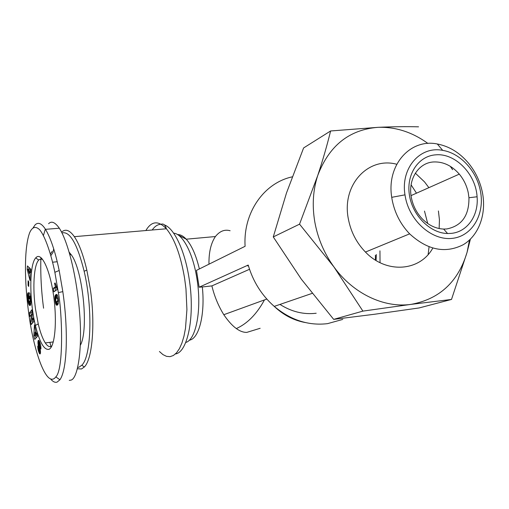 <?xml version="1.0" encoding="UTF-8"?>
<svg xmlns="http://www.w3.org/2000/svg" width="509" height="509" viewBox="0 0 509 509"><rect width="100%" height="100%" fill="white"/><g stroke="black" fill="none" stroke-linecap="round" stroke-linejoin="round"><path stroke-width="0.76" d="M58.35 292.605C62.123 311.451 64.026 369.273 55.825 376.889C46.51 389.385 33.327 349.785 28.612 312.341C24.489 282.19 23.974 247.686 29.7 232.619C32.29 226.906 35.585 225.926 39.6 229.68C45.155 236.112 51.288 254.665 54.864 272.296L58.35 292.605L62.823 291.632C68.136 328 67.582 369.165 59.928 379.765L57.078 382.125C55.055 382.755 52.923 381.737 50.696 379.084M230.113 230.736C224.654 229.19 219.748 231.124 215.402 236.545C210.917 243.187 208.773 252.407 208.97 264.184M247.73 265.952L248.207 265.049L199.14 287.21L196.461 270.381L245.103 246.292C243.016 212.552 264.018 182.89 292.242 176.846M199.14 287.21L202.334 286.961C205.152 313.697 199.293 337.594 190.169 339.999L189.214 340.247M61.614 232.142L61.952 231.837C65.661 228.656 69.79 230.265 74.339 236.666C79.099 243.716 83.26 254.856 86.823 270.082L90.227 288.501C95.476 323.438 92.415 359.316 84.309 367.008L81.478 368.98L77.432 368.764M470.399 239.185L467.077 252.292L451.502 299.445L419.123 307.945L374.732 314.231L333.675 319.372L362.898 311.114L333.917 266.894C324.131 253.31 317.756 238.301 314.791 221.867C312.017 205.432 313.01 189.952 317.762 175.433C322.935 159.718 327.211 144.893 330.602 130.972L303.606 147.947L286.497 192.962L273.269 236.933L299.546 224.164L317.762 175.433C329.151 145.619 349.257 129.585 378.092 127.326C392.872 126.677 406.354 126.512 418.557 126.824M451.502 299.445L410.954 304.388C384.053 308.212 353.138 293.623 333.917 266.894L299.546 224.164M62.015 232.925C69.892 231.016 77.273 243.798 84.144 271.265C92.88 308.104 91.289 356.669 81.809 365.201L79.086 367.135L77.762 367.422M53.121 251.669L53.68 248.78M392.153 199.884L391.726 197.327C386.401 164.999 410.318 138.327 437.314 143.99C449.135 146.255 459.449 152.541 468.255 162.855C475.425 171.546 480.146 181.446 482.424 192.567C486.649 213.863 478.975 235.368 463.235 244.714C445.305 253.768 427.439 250.148 409.643 233.847C400.564 224.335 394.736 213.017 392.153 199.884M428.877 187.668L424.557 181.923L415.344 173.168M396.759 164.261C368.147 156.416 341.469 185.066 348.353 218.908C350.803 231.754 356.504 242.806 365.456 252.057C386.471 274.128 419.957 271.418 432.777 248.118M50.862 255.613L53.127 252.197M405.342 196.964L404.986 194.845C400.507 168.027 420.192 145.72 442.696 150.371C460.308 153.152 476.653 170.897 480.381 190.945C485.115 214.085 472.244 236.418 452.1 238.377C432.033 240.687 409.7 221.167 405.342 196.964M50.378 253.915L52.166 251.446M468.312 193.045C466.874 185.957 463.871 179.658 459.296 174.129C451.916 165.705 443.428 161.639 433.833 161.945C418.576 162.498 407.633 179.442 411.374 197.638C413.009 205.852 416.661 212.947 422.324 218.915C428.731 225.334 435.838 228.719 443.644 229.063L446.698 228.961C461.746 225.99 469.164 215.581 468.948 197.74L468.312 193.045M436.022 154.819C455.447 153.12 475.82 174.167 477.086 196.773C478.791 215.447 467.345 232.04 451.139 233.383L447.564 233.51C429.978 233.237 412.131 215.192 409.325 194.495C406.297 173.811 418.843 155.684 436.022 154.819M42.425 259.113L39.18 259.603L38.678 260.099C33.804 265.208 32.487 287.763 35.515 309.116L38.251 323.934C40.3 332.472 42.648 338.803 45.301 342.932C47.388 346.063 49.367 347.214 51.244 346.387L51.823 346.031M36.292 257.319C41.693 252.248 50.022 269.897 53.61 295.754C57.275 321.554 54.908 346.934 49.042 349.301C44.156 350.383 39.607 342.43 35.388 325.436C29.248 300.329 29.255 264.527 35.764 257.847L36.292 257.319M249.525 269.286L211.89 285.893C214.372 296.232 218.342 305.839 223.801 314.708C231.951 326.632 239.618 332.523 246.789 332.39L260.15 328.286M211.89 285.893L202.334 286.961M411.1 184.856L416.483 193.185M424.493 211.076L427.706 223.515M429.055 246.871L428.133 254.525M333.675 319.372L301.347 279.199L273.269 236.933M469.495 240.051L467.077 252.292C458.221 281.827 439.515 299.19 410.954 304.388L362.898 311.114M452.59 169.688L450.433 166.526L452.635 169.669M330.602 130.972L378.092 127.326C395.703 126.773 412.322 132.143 427.929 143.455M439.146 228.541L439.439 219.812L438.408 210.961M69.205 252.248L71.152 254.646C82.802 269.516 88.954 330.074 80.365 345.223M48.616 223.706C51.473 220.696 55.042 222.198 59.33 228.21C68.849 242.984 77.279 280.586 79.639 313.417C82.643 350.084 77.603 379.536 70.649 380.166L69.256 380.369M51.161 347.221L51.015 346.686M50.964 346.502L49.895 342.347M43.583 308.2C41.305 291.154 40.408 274.256 40.885 257.522M43.424 235.502L45.346 229.114M33.2 227.644L35.197 224.774C38.258 221.892 41.693 223.413 45.492 229.343C50.741 238.129 55.303 251.847 59.178 270.495L62.823 291.632M39.269 353.157L37.787 347.577L37.768 345.999L38.722 348.143L39.047 350.472L39.39 351.057L39.524 350.72L38.01 343.969L38.01 341.374L38.525 340.254L39.67 341.895L40.752 345.7L40.949 348.97L40.014 347.017L39.498 343.829L39.187 343.333L38.977 343.709L40.504 351.821L40.103 353.952L39.269 353.157L40.446 352.998M30.686 321.058L31.323 314.785L29.942 316.503L29.363 312.984L31.863 309.822L32.449 313.379L31.812 319.652L33.2 317.953L33.785 321.51L31.259 324.551L30.686 321.058L32.309 320.867L32.64 322.891M28.052 285.333L28.11 280.745L28.79 281.891L28.733 286.484L28.052 285.333L28.746 285.263M27.422 265.927L30.826 269.216L30.591 272.595L30.031 271.921L30.037 280.548L27.187 269.414L27.422 265.927M27.88 300.348L27.492 295.36L28.008 292.821L28.593 300.323L29.452 301.672L30.133 300.692L29.681 296.359L29.624 298.878L29 298.732L28.479 292.764L29.757 293.044L30.922 301.805L30.61 304.866L29.643 305.483L28.116 301.869L27.88 300.348L28.58 300.265M33.836 335.87L34.472 324.857L36.222 333.624L36.642 332.956L37.532 336.284L34.765 339.388L33.836 335.87L34.752 335.755M58.44 303.09L57.822 304.668L56.843 305.228L56.035 304.63L55.462 302.97L54.883 297.027L55.316 295.354L56.353 294.437L57.193 294.826L57.95 296.944L58.44 303.09M53.375 288.259L55.405 286.853L54.578 283.348L55.137 282.953L56.575 286.758L56.989 289.697L53.878 291.81L53.375 288.259L55.144 288.069L55.513 290.696M38.926 352.387L40.504 352.177M40.485 352.616L39.104 352.801M40.396 353.316L39.428 353.443M40.326 353.564L39.568 353.666M40.256 353.742L39.696 353.819M40.166 353.876L39.817 353.92M40.211 343.371L39.327 343.486M40.319 343.728L39.498 343.829M40.879 346.903L40.014 347.017M38.837 340.394L38.277 340.464L38.837 340.394M39.008 340.591L38.169 340.699M39.18 340.865L38.08 341.005M39.358 341.202L38.01 341.374M39.556 341.622L37.965 341.825M39.607 341.736L37.952 341.978M39.6 341.768L39.587 342.277L37.94 342.487M39.587 342.277L39.594 342.824L37.946 343.034M39.015 343.48L37.978 343.613M39.594 342.824L39.619 343.263M38.964 343.849L38.01 343.969M38.989 344.415L38.086 344.529M39.078 345.007L38.181 345.121M39.225 345.611L38.302 345.732M39.263 345.77L38.34 345.885M39.378 346.165L38.436 346.285M39.505 346.604L38.544 346.724M39.645 347.081L38.678 347.208M39.791 347.609L38.824 347.73M39.944 348.175L38.989 348.296M40.147 349.04L39.25 349.161M40.262 349.607L39.403 349.715M40.332 350.001L39.486 350.116M40.338 350.058L39.492 350.173M40.415 350.606L39.524 350.72M40.434 350.758L39.505 350.879M40.446 350.917L39.39 351.057M38.194 346.96L37.761 347.011M38.429 347.494L37.787 347.577M38.665 348.022L37.831 348.131M38.722 348.57L37.889 348.671M38.754 349.098L37.978 349.199M38.779 349.359L38.022 349.46M38.869 349.817L38.124 349.918M38.989 350.281L38.239 350.383M39.161 350.739L38.372 350.841M40.122 350.962L38.519 351.305M40.166 351.089L40.332 351.56L38.684 351.776M40.504 352.018L38.862 352.234M40.332 351.56L40.504 351.986M32.315 314.67L31.323 314.785M32.442 319.576L32.309 320.867M33.448 319.448L31.812 319.652M32.118 311.374L30.985 312.8L29.363 312.984M30.985 312.8L31.316 314.791M28.949 267.403L28.822 269.255L27.187 269.414M30.642 271.857L30.031 271.921M27.741 299.095L28.37 299.031M28.459 299.674L27.804 299.744M28.746 300.813L27.95 300.902M28.988 301.303L28.033 301.411M28.218 302.352L29.84 302.174L29.738 301.691L28.116 301.869M29.84 302.174L29.955 302.677L28.339 302.861M29.955 302.677L30.082 303.148L28.459 303.326M30.082 303.148L30.216 303.568L28.593 303.752M30.216 303.568L30.355 303.949L28.733 304.134M30.355 303.949L30.495 304.293L28.873 304.471M30.495 304.293L28.918 304.567M30.54 304.388L29.058 304.827M30.591 304.897L29.204 305.056M30.495 305.107L29.344 305.235M30.394 305.273L29.497 305.375M30.279 305.413L29.643 305.483M29.605 298.662L29 298.732M30.4 296.187L29.395 296.295M30.419 296.283L29.681 296.359M30.47 296.601L29.751 296.683M30.546 297.167L29.859 297.243M30.61 297.67L29.948 297.74M30.616 297.746L29.961 297.816M30.68 298.325L30.037 298.395M30.744 298.929L30.101 298.999M30.75 299.012L30.107 299.082M30.801 299.623L30.146 299.699M30.845 300.157L30.158 300.234M30.871 300.609L30.133 300.692M30.89 300.984L30.082 301.08M30.896 301.054L30.063 301.143M30.903 301.271L29.986 301.373M30.909 301.423L29.891 301.538M30.915 301.519L29.77 301.64M30.915 301.544L29.624 301.684M28.078 293.381L27.696 293.426M28.116 293.674L27.62 293.725M28.141 293.871L27.581 293.935M28.192 294.285L27.537 294.355M28.256 294.749L27.505 294.832M28.319 295.271L27.492 295.36M28.339 295.398L27.492 295.487M28.396 295.837L27.505 295.933M28.459 296.346L27.531 296.448M28.358 296.944L27.569 297.033M28.288 297.625L27.613 297.695M28.307 298.363L27.677 298.427M35.7 331.677L35.675 332.072M35.484 335.749L36.069 337.925M36.801 333.548L36.222 333.624M56.709 294.444L56.162 294.501M55.933 294.635L56.893 294.526L55.952 294.622M57.021 294.628L55.767 294.762M57.135 294.756L55.615 294.921M55.341 295.309L57.243 294.908L55.468 295.099M57.116 295.112L55.316 295.354M57.091 295.156L55.169 295.646M56.944 295.455L55.061 295.977M56.83 295.78L54.978 296.321M56.747 296.13L54.94 296.524M56.715 296.327L56.652 296.83L54.883 297.027M56.652 296.83L56.62 297.39L54.851 297.58M56.62 297.39L56.614 297.981L54.845 298.179M56.614 297.981L54.845 298.217M55.888 298.668L54.87 298.783M55.666 299.317L54.915 299.4M55.621 300.017L54.985 300.087M55.729 300.774L55.087 300.844M55.742 300.838L55.093 300.914M56.035 301.582L55.214 301.672M57.014 301.678L57.103 302.161L55.335 302.359M57.103 302.161L57.231 302.772L55.462 302.97M57.231 302.772L57.364 303.3L55.596 303.498M57.364 303.3L57.511 303.752L55.735 303.949M57.511 303.752L57.657 304.134L55.882 304.331M57.657 304.134L57.81 304.433L56.035 304.63M57.81 304.433L56.054 304.656M57.816 304.681L56.194 304.859M57.651 304.866L56.346 305.012M57.447 305.025L56.499 305.133M57.25 305.126L56.671 305.196M56.556 286.732L55.405 286.853M54.578 283.348L55.214 283.284M56.62 287.057L55.144 288.069M30.731 270.591L29.745 269.407L28.11 269.566L29.153 273.301L29.306 271.023L28.11 269.566M35.802 332.053L35.051 332.148L34.746 335.838L36.381 335.635L37.074 334.585M58.109 297.79L56.232 298.287L55.621 300.1L56.238 301.735L58.516 301.43M30.712 270.883L29.306 271.023M29.942 273.225L29.153 273.301M36.992 334.279L35.662 334.445L35.051 332.148M34.746 335.838L35.662 334.445M58.115 297.822L57.033 297.905M58.128 297.911L57.18 297.93M58.16 298.089L57.294 298M58.223 298.49L57.422 298.172M58.312 299.076L57.695 299.139L57.574 298.56M58.363 299.47L57.733 299.54L57.695 299.139M58.42 300.024L57.74 300.1L57.733 299.54M58.465 300.495L57.663 300.584L57.74 300.1M58.471 300.552L57.663 300.584M58.484 300.743L57.644 300.641M58.497 300.914L57.562 300.844M58.51 301.08L57.447 301.035M58.51 301.22L57.294 301.213M58.516 301.353L57.11 301.379M58.49 301.443L56.893 301.538M58.312 301.519L56.715 301.64M145.867 230.539C151.548 220.919 158.388 220.333 166.386 228.783C174.606 238.746 180.682 255.27 184.608 278.347L185.963 288.826L186.918 309.574L185.499 328.286L183.946 336.29L181.898 343.13L179.41 348.678L176.553 352.813L173.397 355.486L170.031 356.663L166.526 356.357L162.963 354.614L159.425 351.509M164.458 224.927C174.167 228.28 184.786 250.403 189.049 278.137C195.246 315.326 187.904 352.4 175.433 353.959M316.191 313.245C303.695 314.74 291.619 311.801 279.963 304.427M375.394 255.251L375.426 260.086M248.207 265.049C253.037 281.547 261.715 295.328 274.236 306.393C290.754 320.142 308.524 325.894 327.541 323.648L342.761 319.417M173.645 233.167C182.61 233.688 193.019 253.24 196.919 278.658C202.009 309.058 196.156 339.84 185.715 342.481M177.533 234.573C180.377 234.477 183.272 236.017 186.23 239.192C191.664 245.281 196.048 255.194 199.375 268.937M152.204 229.998C154.8 226.27 157.745 224.361 161.041 224.272C163.192 223.476 164.827 224.564 165.959 227.542L166.386 228.783L74.339 236.666M380.038 262.669L379.956 250.842M40.09 348.792L39.174 348.913M55.825 376.889L59.928 379.765M312.119 293.388L274.236 306.393C283.462 315.103 293.852 320.498 305.425 322.566M178.137 234.961L186.23 239.192L215.402 236.545M404.986 194.845L391.726 197.327M442.696 150.371L437.314 143.99M468.948 197.74L477.086 196.773M45.301 342.932L53.305 341.908M266.811 299.063L223.801 314.708M236.316 328.585C247.387 323.609 256.765 314.059 264.451 299.928M376.336 254.532L376.062 260.481M81.809 365.201L84.309 367.008M84.144 271.265L86.823 270.082M409.643 233.847L365.456 252.057M69.918 254.761L71.152 254.646M443.644 229.063L447.564 233.51M59.33 228.21L45.492 229.336M459.296 174.129L411.049 195.602M54.864 272.296L59.178 270.495M38.678 260.099L35.764 257.847M38.251 323.934L35.388 325.436M52.592 262.199L57.224 261.753"/></g></svg>
